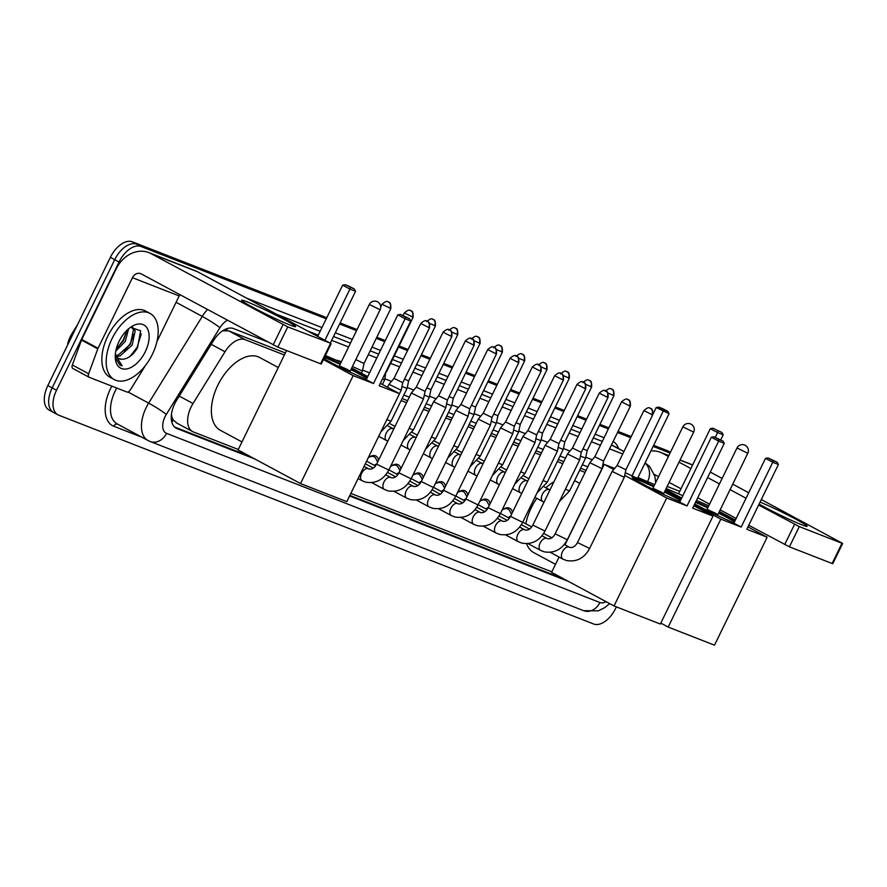 <?xml version="1.0" encoding="UTF-8"?>
<svg xmlns="http://www.w3.org/2000/svg" width="887" height="887" viewBox="0 0 887 887"><rect width="100%" height="100%" fill="white"/><g stroke="black" fill="none" stroke-linecap="round" stroke-linejoin="round"><path stroke-width="1.33" d="M502.02 510.213A12.795 7.318 -61.7 0 1 509.814 508.318A12.795 7.318 -61.7 0 1 512.431 512.453M479.712 501.51A12.795 7.318 -61.7 0 1 487.506 499.603A12.795 7.318 -61.7 0 1 490.123 503.738M457.393 492.795A12.795 7.318 -61.7 0 1 465.187 490.899A12.795 7.318 -61.7 0 1 467.804 495.024M435.073 484.091A12.795 7.318 -61.7 0 1 442.868 482.184A12.795 7.318 -61.7 0 1 445.496 486.32M412.765 475.377A12.795 7.318 -61.7 0 1 420.56 473.481A12.795 7.318 -61.7 0 1 423.177 477.605M390.446 466.662A12.795 7.318 -61.7 0 1 398.241 464.766A12.795 7.318 -61.7 0 1 400.869 468.901M368.149 457.947A12.795 7.318 -61.7 0 1 375.933 456.051A12.795 7.318 -61.7 0 1 378.549 460.187M284.372 355L245.1 339.666A22.563 12.906 118.3 0 0 225.032 351.751L193.022 403.507A22.563 12.906 118.3 0 0 191.126 406.956A22.563 12.906 118.3 0 0 192.523 431.537A22.563 12.906 118.3 0 0 193.344 431.914L238.304 449.465M77.546 324.642L71.947 333.7A20.301 11.62 118.3 0 0 70.239 336.794A20.301 11.62 118.3 0 0 67.722 343.834M171.269 416.945A7.517 4.302 118.3 0 0 173.153 420.017L173.364 420.105A22.563 12.906 -61.7 0 1 171.457 414.473M285.359 352.971L228.768 330.873L222.648 330.807M586.096 470.354L580.641 468.225M563.777 461.65L558.322 459.521M541.458 452.935L536.014 450.807M519.15 444.232L513.695 442.103M496.831 435.517L491.387 433.388M474.523 426.802L469.068 424.673M452.204 418.099L446.749 415.97M429.896 409.384L424.441 407.255M407.577 400.68L402.121 398.551M173.364 420.105L177.012 423.121M585.098 472.383L579.654 470.254M562.79 463.679L557.335 461.55M540.471 454.964L535.027 452.836M518.163 446.25L512.708 444.132M495.844 437.546L490.389 435.417M473.525 428.831L468.081 426.702M451.217 420.128L445.762 417.999M428.898 411.413L423.454 409.284M406.59 402.698L401.135 400.58M350.853 493.405L551.825 571.849M616.376 606.874L615.6 608.471A22.563 12.906 -61.7 0 1 593.636 623.993L58.742 415.194A22.563 12.906 -61.7 0 1 57.921 414.817A22.563 12.906 -61.7 0 1 56.524 390.236L119.058 262.031A22.563 12.906 -61.7 0 1 141.011 246.508L136.665 244.169L326.505 318.267L136.665 244.169A22.563 12.906 -61.7 0 0 114.711 259.691A22.563 12.906 -61.7 0 1 136.665 244.169L132.329 241.829L326.76 317.723M339.854 323.478L356.818 330.097L339.854 323.478M376.531 337.803L385.025 341.107L376.531 337.803M398.851 346.507L407.82 350.01L398.851 346.507M421.17 355.221L430.128 358.725L421.17 355.221M443.478 363.936L452.448 367.429L443.478 363.936M465.797 372.64L474.756 376.143L465.797 372.64M488.105 381.355L497.075 384.847L488.105 381.355M510.424 390.058L519.383 393.562L510.424 390.058M532.732 398.773L541.702 402.277L532.732 398.773M555.051 407.488L564.021 410.98L555.051 407.488M577.37 416.191L586.329 419.695L577.37 416.191M599.679 424.906L608.648 428.399L599.679 424.906M617.784 431.969L630.956 437.114L617.784 431.969M653.386 445.873L670.35 452.492L653.386 445.873M56.524 390.236L52.178 387.896L114.711 259.691L52.178 387.896A22.563 12.906 -61.7 0 0 53.575 412.477A22.563 12.906 -61.7 0 1 52.178 387.896L47.843 385.557L110.365 257.352A22.563 12.906 -61.7 0 1 132.329 241.829M54.395 412.865A22.563 12.906 -61.7 0 1 53.575 412.477L49.228 410.149A22.563 12.906 -61.7 0 1 47.843 385.557M340.12 322.946L357.084 329.565M376.798 337.26L385.28 340.575M399.117 345.974L408.075 349.467M421.425 354.678L430.395 358.182M443.744 363.393L452.703 366.885M466.052 372.096L475.022 375.6M488.371 380.811L497.341 384.315M510.69 389.526L519.649 393.019M532.998 398.23L541.968 401.733M555.317 406.945L564.276 410.448M577.625 415.648L586.595 419.152M599.945 424.363L608.914 427.867M618.051 431.426L631.222 436.57M653.652 445.329L667.224 450.629A22.563 12.906 -61.7 0 1 668.044 451.006L670.439 452.292M267.175 341.706L233.558 328.578A22.563 12.906 118.3 0 0 213.49 340.652L176.679 400.181A22.563 12.906 118.3 0 0 174.783 403.629A22.563 12.906 118.3 0 0 176.18 428.21A22.563 12.906 118.3 0 0 176.99 428.587L254.735 458.934M680.285 459.566A22.563 12.906 -61.7 0 1 680.551 460.165M141.011 246.508L326.239 318.81M339.599 324.021L356.552 330.64M376.276 338.335L384.758 341.65M398.585 347.05L407.554 350.553M420.904 355.765L429.862 359.257M443.212 364.468L452.182 367.972M465.531 373.183L474.501 376.676M487.85 381.887L496.809 385.39M510.158 390.602L519.128 394.105M532.477 399.316L541.436 402.809M554.785 408.02L563.755 411.524M577.104 416.735L586.063 420.227M599.412 425.438L608.382 428.942M617.518 432.512L630.701 437.657M653.12 446.405L670.084 453.024M349.6 495.966L568.268 581.318M587.804 466.85L582.349 464.721M565.485 458.147L560.03 456.018M543.177 449.432L537.722 447.303M520.857 440.717L515.402 438.599M498.538 432.013L493.094 429.885M476.23 423.299L470.775 421.17M453.911 414.595L448.467 412.466M431.603 405.88L426.148 403.751M409.284 397.165L403.829 395.048M563.921 578.978L349.866 495.423M250.389 456.594L174.484 426.969M152.331 354.379A37.598 21.51 -61.7 0 1 114.368 379.625A37.598 21.51 -61.7 0 1 112.05 338.657A37.598 21.51 -61.7 0 1 150.014 313.41A37.598 21.51 -61.7 0 1 152.331 354.379M114.368 379.625L110.032 377.285A37.598 21.51 -61.7 0 1 107.704 336.317A37.598 21.51 -61.7 0 1 145.668 311.071L150.014 313.41M119.058 341.395A24.514 14.026 -61.7 0 1 131.897 326.416A24.514 14.026 -61.7 0 1 147.453 328.722A24.514 14.026 -61.7 0 1 145.324 351.64A24.514 14.026 -61.7 0 1 126.852 368.903A24.514 14.026 -61.7 0 1 115.255 357.35A24.514 14.026 -61.7 0 1 119.058 341.395M118.548 358.47L121.685 359.257C127.551 359.213 132.806 355.432 137.474 347.915L140.645 330.807L130.577 327.336M115.975 355.51L118.281 355.033L130.422 344.223L133.46 329.853L131.819 327.148M116.496 356.474L120 355.964L132.141 345.143L135.179 330.784L132.74 327.514L131.265 327.037M116.319 348.724L123.526 340.508L126.952 330.319M115.776 351.097L125.244 341.44L128.637 328.778M121.685 359.257A16.997 9.724 -61.7 0 1 118.703 358.559A16.997 9.724 -61.7 0 1 115.377 353.78M115.232 356.286L115.487 358.148L119.989 365.122L122.14 365.876L115.277 354.955M117.406 347.87L123.271 339.965L126.919 330.596M124.302 351.585L130.167 343.679L133.815 334.31M130.178 356.286L137.064 347.394L141.299 333.978M119.889 365.067L122.14 365.876M290.304 325.141A30.08 1.719 -154 0 1 261.022 311.614A30.08 1.719 -154 0 1 241.608 300.471A30.08 1.719 -154 0 1 246.863 301.746A30.08 1.719 -154 0 1 278.684 316.57A30.08 1.719 -154 0 1 295.415 326.715A30.08 1.719 -154 0 1 290.304 325.141M144.947 366.143L144.769 366.497A3.759 2.151 118.3 0 1 144.459 367.074L130.278 390.003A3.759 2.151 118.3 0 1 126.93 392.021L89.265 377.319A3.759 2.151 118.3 0 1 89.132 377.252L72.845 368.482A3.759 2.151 -61.7 0 1 72.357 364.989L81.504 340.087A3.759 2.151 -61.7 0 1 81.759 339.488L116.164 268.938A30.08 24.614 111.3 0 1 148.828 252.607A30.08 24.614 111.3 0 1 151.056 253.638L287.754 326.915L277.875 347.161L141.177 273.883A7.517 6.154 -68.7 0 0 140.623 273.628A7.517 6.154 -68.7 0 0 132.462 277.709L98.047 348.258A3.759 2.151 118.3 0 0 97.792 348.857L88.645 373.76A3.759 2.151 118.3 0 0 89.132 377.252M89.01 377.175L72.978 368.548A3.759 2.151 -61.7 0 1 72.845 368.482M148.828 252.607L195.55 270.845A30.08 24.614 111.3 0 1 197.779 271.877L329.742 342.903L287.754 326.915M331.106 343.768L321.238 364.014L277.875 347.161M179.906 294.728A7.517 6.154 -68.7 0 0 179.185 295.948L156.944 341.539M241.974 441.937L220.375 430.306A41.356 23.661 -61.7 0 1 217.825 385.246A41.356 23.661 -61.7 0 1 259.569 357.472L278.263 367.528M324.764 356.774A29.326 1.674 -154 0 1 340.42 363.725M351.23 369.003A29.326 1.674 -154 0 1 367.229 377.574M366.398 379.292A29.326 1.674 -154 0 1 366.287 379.237A29.326 1.674 -154 0 1 323.866 358.625M379.148 385.745L410.736 320.972L405.104 318.777L373.505 383.55L353.17 375.611L300.516 483.57L346.828 501.654L399.494 393.695L379.148 385.745M410.736 320.972L409.506 318.721L405.481 317.147L405.104 318.777L397.831 314.852L366.231 379.636L373.505 383.55M399.494 393.695L380.312 383.372M367.717 376.587L351.729 367.983M341.118 362.273L325.374 355.521M323.4 359.59L353.17 375.611M286.545 350.542L238.06 449.953L300.516 483.57M405.481 317.147L400.381 314.408L397.831 314.852M409.506 318.721L400.381 314.408M317.657 336.406L342.648 285.159L345.198 284.705L349.223 286.279L354.334 289.029L355.565 291.28L330.252 343.18M324.93 340.32L349.921 289.073L342.648 285.159M345.198 284.705L354.334 289.029M355.565 291.28L349.921 289.073L350.31 287.455M347.992 369.779L339.366 365.876L350.177 371.154L380.124 309.751L369.314 304.474A6.021 6.021 0 0 1 376.908 301.513A6.021 6.021 0 0 1 380.124 309.751M350.897 369.679A29.326 1.674 -154 0 1 360.477 374.647A29.326 1.674 -154 0 1 366.908 378.25M324.431 357.45A29.326 1.674 -154 0 1 340.087 364.402M555.495 564.32L533.896 552.701A41.356 23.661 -61.7 0 1 526.601 543.698M525.836 523.796A41.356 23.661 -61.7 0 1 531.346 507.63A41.356 23.661 -61.7 0 1 536.79 498.317M545.838 487.817A41.356 23.661 -61.7 0 1 553.943 481.818M679.93 501.676A29.326 1.674 -154 0 1 679.808 501.632A29.326 1.674 -154 0 1 650.016 487.806A29.326 1.674 -154 0 1 632.276 477.372A29.326 1.674 -154 0 1 637.454 478.825A29.326 1.674 -154 0 1 653.941 486.12M664.762 491.387A29.326 1.674 -154 0 1 680.761 499.969M692.68 508.14L724.269 443.356L718.636 441.161L687.037 505.934L666.702 497.995L614.037 605.954L660.36 624.038L713.015 516.079L692.68 508.14M724.269 443.356L723.038 441.105L719.013 439.542L718.636 441.161L711.352 437.236L679.764 502.02L687.037 505.934M713.015 516.079L693.845 505.756M681.249 498.971L665.261 490.367M654.65 484.657L637.941 477.539M625.291 472.704L637.498 478.437L669.097 413.664L656.18 407.543L658.731 407.089L662.755 408.663L667.867 411.413L669.097 413.664M614.636 468.436L604.247 464.378L613.749 469.5M624.714 475.399L666.702 497.995M559.054 557.036L551.592 572.348L614.037 605.954M604.247 464.378L564.986 544.862M719.013 439.542L713.902 436.792L711.352 437.236M723.038 441.105L713.902 436.792M652.998 414.063L656.18 407.543M631.866 476.241L663.831 409.838L667.867 411.413M658.731 407.089L663.831 409.838M661.525 492.163L652.899 488.26L663.709 493.538L693.656 432.135L682.846 426.858A6.021 6.021 0 0 1 690.441 423.897A6.021 6.021 0 0 1 693.656 432.135M664.43 492.063A29.326 1.674 -154 0 1 674.009 497.03A29.326 1.674 -154 0 1 680.429 500.634M632.775 478.038A29.326 1.674 -154 0 1 653.619 486.786M695.818 501.698A29.326 1.674 -154 0 1 708.081 507.242M718.891 512.52A29.326 1.674 -154 0 1 734.902 521.09M734.059 522.809A29.326 1.674 -154 0 1 733.948 522.765A29.326 1.674 -154 0 1 694.721 503.949M746.81 529.273L778.409 464.489L772.765 462.293L741.177 527.066L720.832 519.128L668.177 627.087L714.501 645.171L767.155 537.212L746.81 529.273M778.409 464.489L777.178 462.238L773.142 460.663L772.765 462.293L765.492 458.368L733.893 523.153L741.177 527.066M767.155 537.212L747.974 526.889M735.378 520.104L719.39 511.5M708.791 505.79L696.461 500.379M666.148 488.549L682.857 495.678M665.705 489.458L681.693 498.062M694.288 504.836L720.832 519.128M660.804 623.129L668.177 627.087M773.142 460.663L768.042 457.925L765.492 458.368M777.178 462.238L768.042 457.925M678.721 493.449L710.31 428.676L712.86 428.221L721.996 432.546L723.227 434.796L720.754 439.874M715.277 437.324L717.594 432.59L710.31 428.676M712.86 428.221L721.996 432.546M723.227 434.796L717.594 432.59L717.971 430.971M715.665 513.296L707.028 509.393L717.849 514.671L747.796 453.268L736.975 447.99A6.021 6.021 0 0 1 744.57 445.03A6.021 6.021 0 0 1 747.796 453.268M718.559 513.196A29.326 1.674 -154 0 1 728.149 518.163A29.326 1.674 -154 0 1 734.569 521.767M695.486 502.375A29.326 1.674 -154 0 1 707.748 507.918M420.771 323.456C426.603 318.267 426.98 321.903 426.935 321.05A4.89 4.003 -68.7 0 1 427.301 321.216A4.89 4.003 111.3 0 1 428.687 327.503L420.771 323.456L393.983 378.383L388.994 384.304L401.168 390.236L399.483 393.684M393.983 378.383L402.765 382.663L401.168 390.236M443.079 332.17C448.922 326.981 449.299 330.607 449.254 329.753A4.89 4.003 -68.7 0 1 449.609 329.92A4.89 4.003 111.3 0 1 451.006 336.206L443.079 332.17L416.291 387.087L411.313 393.008L423.476 398.95L388.794 470.066L376.62 464.134A6.763 3.87 118.3 0 0 374.325 465.342M416.291 387.087L425.084 391.378L423.476 398.939M465.398 340.874C471.23 335.685 471.607 339.322 471.562 338.468A4.89 4.003 -68.7 0 1 471.928 338.634A4.89 4.003 111.3 0 1 473.314 344.921L465.398 340.874L438.61 395.802L433.621 401.722L445.795 407.654L411.102 478.78L398.939 472.849C396.944 476.541 394.46 478.193 391.5 477.783L390.79 477.505A6.763 3.87 118.3 0 0 390.302 477.317A6.763 3.87 118.3 0 0 383.949 482.051A6.763 3.87 118.3 0 0 384.37 489.424L371.797 482.65M438.61 395.802L447.392 400.081L445.795 407.654M487.706 349.589C493.549 344.4 493.926 348.037 493.882 347.172A4.89 4.003 -68.7 0 1 494.247 347.338A4.89 4.003 111.3 0 1 495.633 353.625L487.706 349.589L460.918 404.516L455.94 410.426L468.103 416.369L433.421 487.484L421.258 481.552A6.763 3.87 118.3 0 0 418.952 482.761M460.918 404.516L469.711 408.796L468.103 416.369M510.025 358.293C515.857 353.115 516.245 356.74 516.201 355.887A4.89 4.003 -68.7 0 1 516.556 356.053A4.89 4.003 111.3 0 1 517.953 362.339L510.025 358.293L483.238 413.22L478.259 419.141L490.422 425.084L455.73 496.199L443.567 490.267C441.571 493.97 439.087 495.611 436.127 495.201L435.417 494.924A6.763 3.87 118.3 0 0 434.94 494.735A6.763 3.87 118.3 0 0 428.576 499.47A6.763 3.87 118.3 0 0 428.998 506.843L416.424 500.068M483.238 413.22L492.019 417.5L490.422 425.073M377.674 461.983L375.766 458.501A11.276 6.453 118.3 0 0 374.126 456.805A11.276 6.453 118.3 0 0 369.081 457.237M532.344 367.007C538.176 361.818 538.553 365.455 538.509 364.601A4.89 4.003 -68.7 0 1 538.875 364.768A4.89 4.003 111.3 0 1 540.261 371.054L532.344 367.007L505.546 421.935L500.567 427.856L512.741 433.787L478.049 504.914L465.886 498.982C463.89 502.674 461.406 504.326 458.446 503.916L457.725 503.639A6.763 3.87 118.3 0 0 457.248 503.439A6.763 3.87 118.3 0 0 450.895 508.173A6.763 3.87 118.3 0 0 451.317 515.558L438.732 508.783M505.546 421.935L514.338 426.215L512.741 433.787M399.993 470.698L398.086 467.205A11.276 6.453 118.3 0 0 396.434 465.52A11.276 6.453 118.3 0 0 391.389 465.952M398.962 472.804A6.763 3.87 118.3 0 0 396.633 474.057M554.652 375.722C560.495 370.533 560.872 374.159 560.828 373.305A4.89 4.003 -68.7 0 1 561.183 373.471A4.89 4.003 111.3 0 1 562.58 379.758L554.652 375.722L527.865 430.638L522.886 436.559L535.049 442.502L500.357 513.617L488.194 507.686C486.198 511.389 483.714 513.03 480.754 512.631L480.044 512.342A6.763 3.87 118.3 0 0 479.568 512.154A6.763 3.87 118.3 0 0 473.214 516.888A6.763 3.87 118.3 0 0 473.625 524.261L461.052 517.498M527.865 430.638L536.657 434.929L535.049 442.491M422.301 479.401L420.394 475.92A11.276 6.453 118.3 0 0 418.753 474.235A11.276 6.453 118.3 0 0 413.708 474.667M576.971 384.426C582.803 379.237 583.18 382.874 583.136 382.02A4.89 4.003 -68.7 0 1 583.502 382.186A4.89 4.003 111.3 0 1 584.888 388.473L576.971 384.426L550.184 439.353L545.195 445.274L557.369 451.206L522.676 522.332L510.513 516.4C508.517 520.104 506.033 521.744 503.073 521.334L502.352 521.057A6.763 3.87 118.3 0 0 501.876 520.869A6.763 3.87 118.3 0 0 495.523 525.603A6.763 3.87 118.3 0 0 495.944 532.976L483.371 526.202M550.184 439.353L558.965 443.633L557.369 451.206M444.62 488.116L442.713 484.635A11.276 6.453 118.3 0 0 441.061 482.938A11.276 6.453 118.3 0 0 436.016 483.371M443.589 490.223A6.763 3.87 118.3 0 0 441.271 491.476M599.279 393.141C605.122 387.952 605.499 391.588 605.455 390.723A4.89 4.003 -68.7 0 1 605.81 390.89A4.89 4.003 111.3 0 1 607.207 397.176L599.279 393.141L572.492 448.068L567.514 453.978L579.677 459.921L544.995 531.047L532.821 525.104C530.825 528.807 528.353 530.459 525.381 530.049L524.672 529.761A6.763 3.87 118.3 0 0 524.195 529.572A6.763 3.87 118.3 0 0 517.842 534.307A6.763 3.87 118.3 0 0 518.252 541.68L505.679 534.916M572.492 448.068L581.284 452.348L579.677 459.921M466.928 496.82L465.032 493.338A11.276 6.453 118.3 0 0 463.38 491.653A11.276 6.453 118.3 0 0 458.335 492.085M465.897 498.937A6.763 3.87 118.3 0 0 463.579 500.179M621.599 401.844C627.431 396.666 627.808 400.292 627.763 399.438A4.89 4.003 -68.7 0 1 628.129 399.605A4.89 4.003 111.3 0 1 629.515 405.891L621.599 401.844L594.811 456.772L589.833 462.692L601.996 468.635L567.303 539.751L555.14 533.819C553.144 537.522 550.661 539.163 547.7 538.753L546.991 538.476A6.763 3.87 118.3 0 0 546.503 538.287A6.763 3.87 118.3 0 0 540.15 543.021A6.763 3.87 118.3 0 0 540.571 550.395L527.998 543.62M594.811 456.772L603.592 461.052L601.996 468.624M489.247 505.535L487.34 502.053A11.276 6.453 118.3 0 0 485.699 500.357A11.276 6.453 118.3 0 0 480.643 500.789M488.216 507.652A6.763 3.87 118.3 0 0 485.899 508.894M643.907 410.559C649.75 405.37 650.127 409.007 650.082 408.153A4.89 4.003 -68.7 0 1 650.448 408.319A4.89 4.003 111.3 0 1 651.834 414.606L643.907 410.559L617.119 465.487L612.141 471.407L624.304 477.339L589.622 548.465L577.459 542.534C575.452 546.226 572.98 547.878 570.008 547.467L569.299 547.19A6.763 3.87 118.3 0 0 568.822 546.991A6.763 3.87 118.3 0 0 562.469 551.725A6.763 3.87 118.3 0 0 562.89 559.109L550.306 552.335M617.119 465.487L625.912 469.766L624.304 477.339M511.555 514.249L509.659 510.757A11.276 6.453 118.3 0 0 508.007 509.071A11.276 6.453 118.3 0 0 502.962 509.504M510.535 516.356A6.763 3.87 118.3 0 0 508.207 517.609M352.449 366.508L362.417 371.032L361.375 373.172M355.809 359.623L364.025 363.459L362.417 371.032M382.463 378.96L384.736 379.747L382.408 384.503M385.823 372.063L384.736 379.736M401.977 386.399L407.044 388.451L391.056 421.247L380.889 431.814M404.472 379.159L408.652 380.878L407.044 388.451M424.285 395.114L429.363 397.165L413.364 429.962L403.197 440.54M426.791 387.863L430.96 389.593L429.363 397.154M446.604 403.829L451.683 405.869L453.279 398.296L449.099 396.578M468.913 412.533L473.991 414.584L457.991 447.381L447.824 457.958M471.418 405.292L475.598 407.011L473.991 414.584M491.232 421.247L496.31 423.299L497.906 415.726L493.737 413.996M513.551 429.951L518.618 432.002L502.63 464.799L492.451 475.377M516.046 422.711L520.225 424.429L518.618 432.002M535.859 438.666L540.937 440.717L524.938 473.514L514.77 484.091M538.365 431.415L542.534 433.144L540.937 440.717M558.178 447.381L563.245 449.432L547.257 482.218L537.078 492.795M560.673 440.129L564.853 441.848L563.245 449.421M580.486 456.084L585.564 458.135L569.565 490.932L559.398 501.51M582.992 448.844L587.161 450.563L585.564 458.135M760.07 502.097A30.08 1.719 -154 0 1 791.426 516.877A30.08 1.719 -154 0 1 806.948 526.401A30.08 1.719 -154 0 1 801.848 524.816A30.08 1.719 -154 0 1 759.084 504.104M650.892 450.984A30.08 24.614 111.3 0 1 660.371 452.292A30.08 24.614 111.3 0 1 662.6 453.312L668.41 456.45M679.021 462.16L690.873 468.536M707.604 477.539L719.457 483.925M730.056 489.624L746.045 498.239M758.64 505.013L799.287 526.59L789.419 546.835L748.772 525.259M841.985 543.265L842.65 543.443L832.782 563.688L832.117 563.5L841.985 543.265L799.287 526.59M842.65 543.443L761.312 499.536M710.265 472.072L722.129 478.448M732.729 484.158L748.717 492.762M832.117 563.5L789.419 546.835M736.177 518.474L720.189 509.87M709.578 504.16L697.725 497.784M680.994 488.781L669.142 482.395M658.542 476.696L654.318 474.423M179.218 396.079L193.022 403.507M173.153 420.017A22.563 18.461 111.3 0 1 171.878 422.334M71.947 333.7L72.712 334.111M227.382 328.512A22.563 18.461 111.3 0 1 226.651 330.385M211.228 344.322L225.032 351.751M228.768 330.873L245.1 339.666M71.592 336.86A26.322 2.262 -148.3 0 0 70.938 336.971L73.754 332.425M110.365 257.352L119.058 262.031M667.224 450.629L670.417 452.348M175.404 427.734L176.99 428.587M227.438 320.307A15.035 8.604 118.3 0 0 219.932 327.702L166.312 414.406A15.035 8.604 118.3 0 0 165.049 416.702A15.035 8.604 118.3 0 0 166.523 433.333L599.922 602.517A15.035 8.604 118.3 0 0 606.098 601.685M166.523 433.333A15.035 12.307 -68.7 0 1 150.191 441.504L147.985 440.484A30.08 17.208 -61.7 0 1 146.133 407.71A30.08 17.208 -61.7 0 1 148.661 403.119L128.027 392.01M142.009 437.258L113.769 426.237A3.759 3.071 111.3 0 1 117.561 424.108M113.769 426.237A33.839 19.359 -61.7 0 1 110.454 388.794A33.839 19.359 -61.7 0 1 111.84 386.122M116.762 388.051A30.08 17.208 118.3 0 0 115.177 391.045A30.08 17.208 118.3 0 0 117.04 423.82L147.985 440.484M246.664 298.187L321.959 327.58M335.319 332.791L352.272 339.411M371.997 347.116L380.479 350.42M394.305 355.82L403.275 359.324M416.624 364.535L425.594 368.027M438.932 373.239L447.902 376.742M461.251 381.953L470.221 385.457M483.57 390.668L492.529 394.161M505.878 399.372L514.848 402.875M528.197 408.087L537.156 411.579M550.505 416.79L559.475 420.294M572.825 425.505L581.794 429.009M595.144 434.22L604.102 437.712M613.161 441.449A33.839 19.359 -61.7 0 1 618.627 448.634M166.312 414.406A15.035 1.286 -148.3 0 0 148.661 403.119L202.28 316.415L176.081 302.312M219.932 327.702A15.035 1.286 -148.3 0 0 202.28 316.415A30.08 17.208 -61.7 0 1 207.403 309.53M623.916 451.561L611.431 444.997M623.949 451.494L613.527 445.895A30.08 17.208 118.3 0 0 612.44 445.385A3.759 3.071 111.3 0 1 611.598 444.664M307.49 330.929L318.278 335.142M331.627 340.353L348.591 346.972M368.305 354.667L376.787 357.982M390.624 363.382L399.593 366.874M412.932 372.085L421.902 375.589M435.251 380.8L444.221 384.304M457.57 389.515L466.529 393.008M479.878 398.219L488.848 401.722M502.197 406.933L511.156 410.426M524.505 415.637L533.475 419.141M546.824 424.352L555.794 427.856M569.144 433.067L578.102 436.559M591.452 441.77L600.421 445.274M609.557 448.844L622.729 453.978M602.295 441.427L593.325 437.923M579.976 432.712L571.017 429.219M557.668 424.008L548.698 420.505M535.349 415.293L526.39 411.801M513.041 406.59L504.071 403.086M490.722 397.875L481.752 394.371M468.403 389.16L459.444 385.668M446.094 380.456L437.125 376.953M423.775 371.742L414.817 368.238M401.467 363.038L392.497 359.534M378.671 354.135L370.189 350.82M350.465 343.125L333.501 336.506M320.152 331.294L276.533 314.264M604.224 464.433L602.983 463.945M592.283 459.765L585.753 457.215M569.975 451.062L563.445 448.512M547.656 442.347L541.125 439.797M525.348 433.643L518.817 431.093M503.029 424.928L496.498 422.378M480.721 416.214L474.19 413.664M458.402 407.51L451.871 404.96M436.082 398.795L429.552 396.245M413.774 390.092L407.244 387.541M391.455 381.377L384.925 378.827M369.546 372.828L362.617 370.112M341.351 361.818L337.415 360.277M647.698 481.342A15.035 12.307 -68.7 0 0 644.982 463.103M609.657 603.592L604.934 607.528L598.381 610.833L583.591 610.677A15.035 12.307 -68.7 0 0 599.922 602.517M197.779 271.877L151.056 253.638M320.573 363.825L330.441 343.579M179.185 295.948L132.462 277.709M81.759 339.488L98.047 348.258M273.152 344.91L283.02 324.664M97.792 348.857L81.504 340.087M72.357 364.989L88.645 373.76M428.687 327.503L429.552 327.735L402.765 382.663M368.659 468.901A6.763 3.87 118.3 0 0 368.471 468.791A6.763 3.87 118.3 0 0 367.994 468.602A6.763 3.87 118.3 0 0 361.641 473.336A6.763 3.87 118.3 0 0 362.051 480.71L358.093 478.57M451.006 336.206L451.871 336.45L425.084 391.378M390.979 477.616A6.763 3.87 118.3 0 0 390.79 477.505L385.767 474.8M473.314 344.921L474.179 345.165L447.392 400.092M413.287 486.331A6.763 3.87 118.3 0 0 413.098 486.209A6.763 3.87 118.3 0 0 412.621 486.021A6.763 3.87 118.3 0 0 406.268 490.755A6.763 3.87 118.3 0 0 406.689 498.128L394.105 491.365M495.633 353.625L496.498 353.869L469.711 408.796M435.606 495.035A6.763 3.87 118.3 0 0 435.417 494.924L430.406 492.23M517.953 362.339L518.806 362.583L492.019 417.511M457.914 503.749A6.763 3.87 118.3 0 0 457.725 503.639L452.714 500.933M540.261 371.054L541.125 371.287L514.338 426.215M480.233 512.453A6.763 3.87 118.3 0 0 480.044 512.342L475.033 509.648M562.58 379.758L563.445 380.002L536.646 434.929M502.552 521.168A6.763 3.87 118.3 0 0 502.352 521.057L497.341 518.352M584.888 388.473L585.753 388.717L558.965 443.644M524.86 529.883A6.763 3.87 118.3 0 0 524.672 529.761L519.66 527.066M607.207 397.176L608.072 397.42L581.284 452.348M547.179 538.586A6.763 3.87 118.3 0 0 546.991 538.476L541.979 535.781M629.515 405.891L630.38 406.135L603.592 461.063M569.487 547.301A6.763 3.87 118.3 0 0 569.299 547.19L564.287 544.485M651.834 414.606L652.699 414.839L625.912 469.766M389.947 308.288A4.89 4.003 111.3 0 0 388.55 302.012A4.89 4.003 -68.7 0 0 388.196 301.835C388.24 302.7 387.863 299.063 382.02 304.252L390.812 308.532L364.025 363.459M412.255 317.003A4.89 4.003 111.3 0 0 410.869 310.716A4.89 4.003 -68.7 0 0 410.504 310.55C410.548 311.404 410.171 307.778 404.339 312.956L413.12 317.247L386.333 372.174M429.508 323.356L435.439 325.961L408.652 380.878M434.575 325.717A4.89 4.003 111.3 0 0 433.189 319.431A4.89 4.003 -68.7 0 0 432.823 319.265C432.867 320.118 432.49 316.482 426.647 321.671M386.854 419.606L391.056 421.247M451.816 332.071L457.747 334.665L430.96 389.593M456.894 334.421A4.89 4.003 111.3 0 0 455.497 328.135A4.89 4.003 -68.7 0 0 455.131 327.968C455.186 328.822 454.798 325.196 448.966 330.385M393.24 428.798A6.763 3.87 118.3 0 0 393.052 428.687A6.763 3.87 118.3 0 0 392.564 428.488A6.763 3.87 118.3 0 0 386.211 433.222A6.763 3.87 118.3 0 0 386.632 440.595L378.694 436.326M409.151 428.31L413.364 429.962M474.135 340.774L480.067 343.38L453.279 398.307M479.202 343.136A4.89 4.003 111.3 0 0 477.816 336.849A4.89 4.003 -68.7 0 0 477.45 336.683C477.494 337.537 477.117 333.9 471.285 339.089M415.548 437.502A6.763 3.87 118.3 0 0 415.36 437.391A6.763 3.87 118.3 0 0 414.883 437.202A6.763 3.87 118.3 0 0 408.53 441.937A6.763 3.87 118.3 0 0 408.951 449.31L401.002 445.03M431.47 437.025L435.683 438.666L451.671 405.88M496.443 349.489L502.386 352.084L475.587 407.011M501.521 351.851A4.89 4.003 111.3 0 0 500.124 345.564A4.89 4.003 -68.7 0 0 499.769 345.387C499.813 346.252 499.425 342.615 493.593 347.804M437.868 446.216A6.763 3.87 118.3 0 0 437.679 446.106A6.763 3.87 118.3 0 0 437.202 445.917A6.763 3.87 118.3 0 0 430.849 450.651A6.763 3.87 118.3 0 0 431.259 458.025L423.31 453.745M453.789 445.729L457.991 447.381M518.762 358.204L524.694 360.798L497.906 415.726M523.829 360.554A4.89 4.003 111.3 0 0 522.443 354.268A4.89 4.003 -68.7 0 0 522.077 354.101C522.121 354.955 521.744 351.33 515.912 356.507M460.176 454.931A6.763 3.87 118.3 0 0 459.987 454.809A6.763 3.87 118.3 0 0 459.51 454.621A6.763 3.87 118.3 0 0 453.157 459.355A6.763 3.87 118.3 0 0 453.579 466.728L445.629 462.46M476.097 454.443L480.31 456.084L496.31 423.299M541.081 366.908L547.013 369.513L520.225 424.429M546.148 369.269A4.89 4.003 111.3 0 0 544.751 362.983A4.89 4.003 -68.7 0 0 544.396 362.816C544.441 363.67 544.064 360.033 538.221 365.222M482.495 463.635A6.763 3.87 118.3 0 0 482.306 463.524A6.763 3.87 118.3 0 0 481.829 463.336A6.763 3.87 118.3 0 0 475.476 468.07A6.763 3.87 118.3 0 0 475.887 475.443L467.948 471.163M498.416 463.158L502.63 464.799M563.389 375.622L569.321 378.217L542.534 433.144M568.456 377.973A4.89 4.003 111.3 0 0 567.07 371.686A4.89 4.003 -68.7 0 0 566.704 371.52C566.749 372.374 566.372 368.748 560.54 373.937M504.814 472.35A6.763 3.87 118.3 0 0 504.625 472.239A6.763 3.87 118.3 0 0 504.138 472.039A6.763 3.87 118.3 0 0 497.784 476.774A6.763 3.87 118.3 0 0 498.206 484.158L490.256 479.878M520.724 471.862L524.938 473.514M585.708 384.326L591.64 386.932L564.853 441.859M590.775 386.688A4.89 4.003 111.3 0 0 589.389 380.401A4.89 4.003 -68.7 0 0 589.023 380.235C589.068 381.088 588.691 377.463 582.848 382.641M527.122 481.053A6.763 3.87 118.3 0 0 526.933 480.942A6.763 3.87 118.3 0 0 526.457 480.754A6.763 3.87 118.3 0 0 520.104 485.488A6.763 3.87 118.3 0 0 520.525 492.862L512.575 488.582M543.044 480.577L547.257 482.218M608.016 393.041L613.948 395.635L587.161 450.563M613.094 395.402A4.89 4.003 111.3 0 0 611.697 389.116A4.89 4.003 -68.7 0 0 611.343 388.938C611.387 389.803 610.999 386.167 605.167 391.355M549.441 489.768A6.763 3.87 118.3 0 0 549.253 489.657A6.763 3.87 118.3 0 0 548.765 489.469A6.763 3.87 118.3 0 0 542.412 494.203A6.763 3.87 118.3 0 0 542.833 501.576L534.883 497.297M565.363 489.28L569.565 490.932M692.581 465.021L680.007 460.12M668.765 455.73L662.6 453.312M679.752 491.343L667.179 486.431M784.685 544.596L794.564 524.35M176.191 422.755L192.523 431.537M67.035 346.196L70.938 336.971M57.921 414.817L53.575 412.477M655.67 482.583L654.828 476.119L649.716 466.606L645.082 462.892M150.191 441.504L583.591 610.677M339.366 365.876L369.314 304.474M579.721 483.415L574.576 480.654M652.899 488.26L682.846 426.858M707.028 509.393L736.975 447.99M387.552 387.264L388.994 384.304M429.552 327.735C429.951 319.719 426.791 321.848 427.601 321.36L426.935 321.05M362.051 480.71L365.666 482.151C375.755 483.836 383.461 479.812 388.794 470.066M411.313 393.019L376.62 464.134C374.624 467.837 372.152 469.478 369.18 469.079L364.025 466.396M451.871 336.45C452.259 328.434 449.099 330.552 449.92 330.075L449.254 329.753M384.37 489.424L387.985 490.855C398.075 492.551 405.78 488.526 411.102 478.78M365.3 463.79L373.305 468.092M398.939 472.849L433.621 401.722M474.179 345.165C474.578 337.149 471.418 339.266 472.239 338.79L471.562 338.468M406.689 498.128L410.293 499.569C420.383 501.255 428.088 497.23 433.421 487.484M455.94 410.437L421.258 481.552C419.252 485.256 416.779 486.908 413.808 486.497L408.087 483.515M366.575 461.173L375.5 465.974M387.475 472.427L395.624 476.807M496.498 353.869C496.886 345.852 493.726 347.981 494.547 347.493L493.882 347.172M428.998 506.843L432.612 508.273C442.702 509.97 450.408 505.945 455.73 496.199M374.126 456.805L372.163 455.752M388.883 469.877L397.808 474.689M409.794 481.131L417.932 485.511M443.567 490.267L478.259 419.141M518.806 362.583C519.205 354.567 516.046 356.685 516.866 356.208L516.201 355.887M451.317 515.558L454.92 516.988C465.01 518.684 472.727 514.66 478.049 504.914M396.434 465.52L394.471 464.466M411.202 478.592L420.128 483.393M432.113 489.846L440.251 494.225M465.886 498.982L500.567 427.856M541.125 371.287C541.513 363.271 538.365 365.4 539.174 364.912L538.509 364.601M473.625 524.261L477.239 525.703C487.329 527.388 495.035 523.363 500.357 513.617M418.753 474.235L416.79 473.17M433.51 487.296L442.447 492.108M454.421 498.549L462.559 502.94M488.194 507.686L522.886 436.57M563.445 380.002C563.833 371.986 560.673 374.103 561.493 373.627L560.828 373.305M495.944 532.976L499.558 534.406C509.648 536.103 517.354 532.078 522.676 522.332M441.061 482.938L439.109 481.885M455.829 496.01L464.755 500.811M476.74 507.264L484.879 511.644M510.513 516.4L545.195 445.274M585.753 388.717C586.152 380.7 582.992 382.818 583.801 382.341L583.136 382.02M518.252 541.68L521.866 543.121C531.956 544.806 539.662 540.782 544.995 531.047M463.38 491.653L461.417 490.6M478.137 504.714L487.074 509.526M499.048 515.979L507.187 520.359M532.821 525.104L567.514 453.989M608.072 397.42C608.46 389.404 605.3 391.533 606.12 391.045L605.455 390.723M540.571 550.395L544.186 551.825C554.275 553.521 561.981 549.496 567.303 539.751M485.699 500.357L483.737 499.303M500.456 513.429L509.382 518.241M521.368 524.683L529.506 529.062M555.14 533.819L589.833 462.692M630.38 406.135C630.779 398.119 627.619 400.237 628.439 399.76L627.763 399.438M562.89 559.109L566.494 560.54C576.583 562.236 584.289 558.211 589.622 548.465M508.007 509.071L506.045 508.018M522.765 522.144L531.701 526.945M543.676 533.397L551.825 537.777M577.459 542.534L612.141 471.407M652.699 414.839C653.087 406.823 649.927 408.951 650.748 408.463L650.082 408.153M382.02 304.252L380.734 306.891M390.812 308.532C391.2 300.516 388.04 302.644 388.861 302.157L388.196 301.835M404.339 312.956L403.108 315.473M413.12 317.247C413.519 309.23 410.359 311.348 411.18 310.871L410.504 310.55M435.439 325.961C435.827 317.934 432.668 320.063 433.488 319.586L432.823 319.265M393.761 428.964L388.04 425.982M387.819 441.183L386.632 440.595M457.747 334.665C458.147 326.649 454.987 328.778 455.807 328.29L455.131 327.968M410.348 434.697L416.092 437.679M410.138 449.886L408.951 449.31M389.748 423.598L395.014 426.436M435.683 438.666L425.505 449.243M480.067 343.38C480.455 335.364 477.306 337.481 478.115 337.005L477.45 336.683M438.389 446.383L432.668 443.4M432.446 458.601L431.259 458.025M412.056 432.313L417.322 435.151M502.386 352.084C502.774 344.067 499.614 346.196 500.434 345.708L499.769 345.387M454.976 452.115L460.719 455.098M454.765 467.316L453.579 466.728M434.375 441.027L439.642 443.855M480.31 456.084L470.143 466.662M524.694 360.798C525.082 352.782 521.933 354.9 522.742 354.423L522.077 354.101M483.016 463.801L477.295 460.83M477.073 476.02L475.887 475.443M456.683 449.731L461.95 452.57M547.013 369.513C547.401 361.497 544.241 363.615 545.062 363.138L544.396 362.816M499.603 469.533L505.346 472.516M499.392 484.734L498.206 484.158M479.002 458.446L484.269 461.284M569.321 378.217C569.72 370.201 566.56 372.329 567.381 371.841L566.704 371.52M527.643 481.231L521.922 478.248M521.711 493.438L520.525 492.862M501.31 467.15L506.588 469.988M591.64 386.932C592.028 378.915 588.868 381.033 589.689 380.556L589.023 380.235M544.241 486.952L549.973 489.946M544.019 502.153L542.833 501.576M523.629 475.864L528.896 478.703M613.948 395.635C614.347 387.619 611.187 389.748 612.008 389.26L611.343 388.938M692.647 464.888L680.074 459.976M668.831 455.596L660.371 452.292"/></g></svg>
